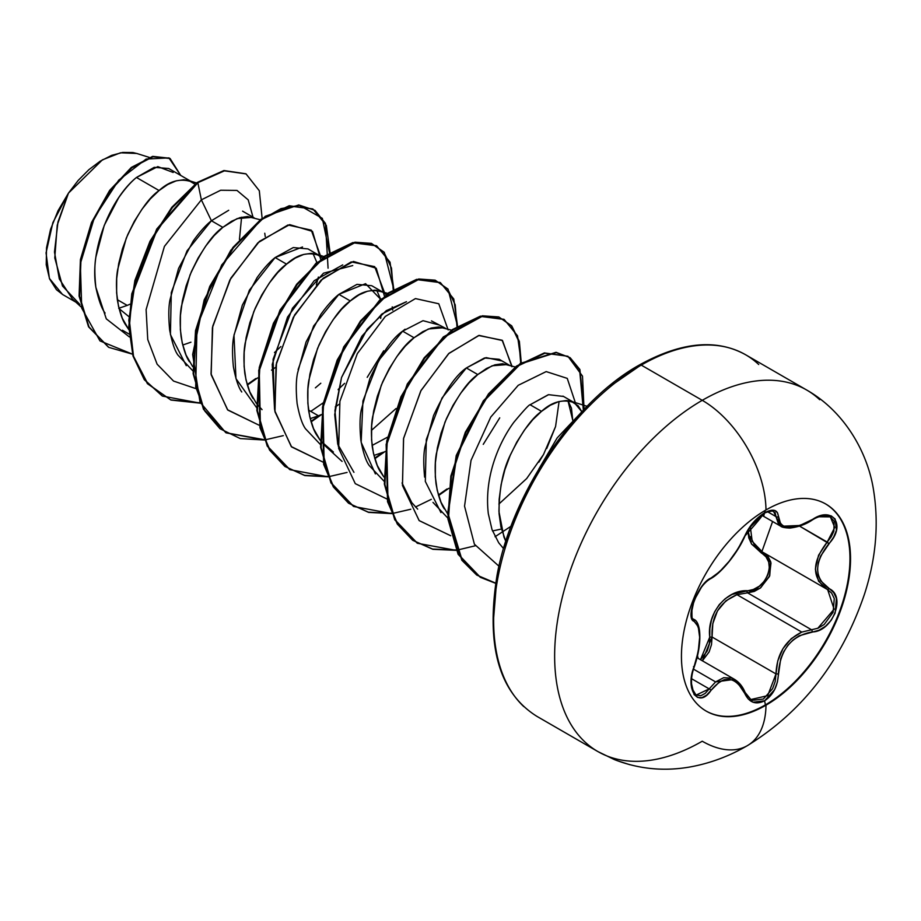 <?xml version="1.0" encoding="UTF-8"?>
<svg xmlns="http://www.w3.org/2000/svg" width="921" height="921" viewBox="0 0 921 921"><rect width="100%" height="100%" fill="white"/><g stroke="black" fill="none" stroke-linecap="round" stroke-linejoin="round"><path stroke-width="1.38" d="M825.481 503.868A119.557 69.029 -60 0 1 843.452 599.767A119.557 69.029 -60 0 1 765.42 704.864L765.984 705.187A119.557 69.029 -60 0 1 698.717 705.532A119.557 69.029 -60 0 1 690.232 607.952A119.557 69.029 -60 0 1 765.984 509.946A90.143 52.048 -120 0 0 702.251 400.324A90.143 52.048 60 0 1 765.984 509.946A119.557 69.029 -60 0 1 850.532 558.759A119.557 69.029 -60 0 1 765.984 705.187A90.143 52.048 60 0 1 747.311 745.688A90.143 52.048 -120 0 0 765.984 705.187A119.557 69.029 -60 0 1 681.448 656.374A119.557 69.029 -60 0 1 765.984 509.946A119.557 69.029 -60 0 1 833.252 509.601A119.557 69.029 -60 0 1 841.736 607.181A119.557 69.029 -60 0 1 765.984 705.187L765.42 704.864A119.557 69.029 120 0 0 841.172 606.858A119.557 69.029 120 0 0 832.688 509.278M745.112 535.665A1.784 0.979 -157.2 0 1 745.089 535.746A1.784 0.979 -157.2 0 1 744.744 536.091C735.165 555.731 723.918 569.731 711 578.066C698.567 582.636 684.556 618.728 694.192 621.399C701.445 627.685 701.445 642.697 694.192 666.424C684.568 689.369 698.544 709.343 711 690.37C723.894 674.759 735.142 675.772 744.744 693.386C749.13 702.631 755.75 705.106 764.591 700.812L765.42 704.864L764.591 700.812L774.561 689.714L777.416 681.989L780.709 658.791L783.748 651.642L787.996 645.184L793.257 639.807L799.232 635.743L819.022 630.229L825.607 626.211L831.191 620.259L835.128 613.064L836.429 598.374L833.666 592.56L820.611 580.783L818.32 575.383L817.526 569.259L818.308 562.731L820.611 556.111L833.666 537.116L836.429 530.335L835.14 519.03L831.214 515.887L825.63 514.966L819.034 516.324L799.244 525.787L788.008 527.365L783.771 526.34L780.72 524.141L777.416 512.606L774.573 510.407L764.591 512.721C755.75 518.442 749.13 526.236 744.744 536.091A1.784 0.979 22.8 0 0 745.089 535.746A1.784 0.979 22.8 0 0 745.089 535.285M763.774 515.795L764.591 512.721L752.975 522.863L748.186 529.471L738.078 548.732L729.098 561.338L719.566 571.757L711 578.066A1.784 1.485 63.4 0 1 710.344 578.825A1.784 1.485 -116.6 0 0 711 578.066L706.603 581.197L701.94 586.343L694.066 600.434L691.141 614.18L691.982 618.877L694.192 621.399A1.784 1.646 -64.4 0 0 693.525 619.211L693.525 619.211A1.784 1.646 115.6 0 1 694.192 621.399L698.256 626.717L699.649 637.274L698.256 651.423L691.982 674.356L691.141 682.254L694.054 694.515L697.565 697.427L701.929 697.646L706.591 695.182L711 690.37A1.784 0.909 -144.8 0 0 709.193 688.885L705.187 693.386L700.916 695.7L695.919 695.021M715.594 681.908L723.687 677.695L731.884 678.132L734.532 679.364L715.605 681.908L693.49 669.141L715.594 681.908L709.193 688.885L691.567 678.708L709.193 688.885A1.784 0.909 35.2 0 1 711 690.37L719.566 681.805L724.263 679.698L729.087 679.261L733.761 680.538L738.066 683.451L744.744 693.386A1.784 0.967 -22.6 0 0 745.089 692.419A1.784 0.967 157.4 0 1 744.744 693.386L748.186 698.901L752.975 702.205L764.591 700.812C773.272 694.975 777.854 686.018 778.36 673.942C780.11 649.742 791.369 635.743 812.138 631.933C832.503 631.967 846.549 595.887 828.969 588.6A1.784 1.174 117.9 0 1 827.242 589.394L831.651 593.112L834.276 598.569L833.102 612.292L824.191 624.507L817.998 628.214L811.516 629.757L747.576 592.836L736.961 594.678L801.765 632.094L736.961 594.678C719.416 602.207 711.116 616.322 712.06 637.021L702.389 660.806L709.112 651.941L711.496 644.631L712.06 637.021L709.746 637.148L709.331 644.228L707.201 651.032L700.49 659.712L709.746 637.148L712.06 637.021L776 673.93L775.206 681.471L772.604 688.678L763.359 699.051L752.48 700.305L750.408 699.246M692.281 618.187L691.74 617.277M801.765 632.094L811.516 629.757A1.784 1.002 86 0 1 812.138 631.933A1.784 1.002 -94 0 0 811.516 629.757L747.576 592.836L754.253 591.443L760.631 587.851L769.749 575.683L770.727 561.833L767.907 556.296L764.488 553.187L771.004 562.927L769.415 576.511L760.251 588.139L747.576 592.836A1.784 0.898 88.6 0 1 747.069 590.706C765.765 591.616 778.003 560.06 761.632 553.245L751.432 543.816L747.852 530.312L748.796 537.899L751.594 544.081L766.019 556.871L768.701 562.052L769.357 568.303L767.849 574.934L764.372 581.151L759.33 586.182L753.355 589.475L732.057 594.413L725.184 598.742L719.22 604.683L714.581 611.901L711.473 619.994L709.872 628.548L709.746 637.148C706.729 613.8 726.105 589.82 747.069 590.706A1.784 0.898 -91.4 0 0 747.576 592.836L736.961 594.678L725.932 600.791L717.471 610.888L712.819 623.586L712.06 637.021L776 673.93L777.75 660.91L782.977 648.603L791.335 638.587L801.765 632.094C785.383 640.21 776.794 654.152 776 673.93L767.688 695.654L750.868 699.534L745.066 692.914M698.176 658.377L697.519 655.879L698.176 658.377M702.251 400.324A208.756 120.524 120 0 0 569.984 571.446A208.756 120.524 120 0 0 584.8 741.819A208.756 120.524 -60 0 1 569.984 571.446A208.756 120.524 -60 0 1 702.251 400.324L641.258 365.107A208.756 120.524 120 0 0 509.002 536.241A208.756 120.524 120 0 0 523.807 706.614A208.756 120.524 -60 0 1 509.002 536.241A208.756 120.524 -60 0 1 641.258 365.107A3.557 2.049 -120 0 0 639.485 364.935A3.557 2.049 60 0 1 641.258 365.107A208.756 120.524 -60 0 1 758.72 364.509A208.756 120.524 120 0 0 641.258 365.107L702.251 400.324A208.756 120.524 -60 0 1 819.702 399.714A208.756 120.524 120 0 0 702.251 400.324M610.439 386.129L638.748 366.57A3.557 2.049 60 0 1 639.485 364.935C574.831 400.75 512.007 492.378 497.075 575.141C485.678 645.552 498.952 692.615 536.885 716.342L597.867 751.559L614.342 759.572C638.679 769.07 663.868 771.545 689.91 766.997C710.103 763.348 729.236 756.233 747.322 745.676A90.143 52.048 60 0 1 702.251 741.221A208.756 120.524 -60 0 1 584.8 741.819M505.802 541.352L503.925 536.978L498.963 511.592C499.332 488.153 503.211 469.111 510.602 454.49C521.505 432.525 531.82 418.146 541.525 411.353L530.105 404.756L541.525 411.353C552.047 401.706 562.996 398.828 574.359 402.707L581.853 411.768L578.204 405.827L571.216 401.326L566.277 400.543L558.621 401.648L550.251 405.275L541.525 411.353L532.799 419.688L524.429 430.049L516.773 442.115L510.153 455.515L504.858 469.825L501.116 484.596L499.147 499.366L499.067 513.665L500.943 527.042L505.802 541.352M191.913 181.898L194.953 184.2L188.77 180.528L183.832 179.733L176.176 180.838L167.806 184.476L159.08 190.543C169.602 180.896 180.551 178.018 191.913 181.898L168.704 168.497L154.233 167.334L136.446 177.477L159.08 190.543L150.353 198.878L141.984 209.24L134.328 221.305L127.708 234.705L122.401 249.015L118.671 263.786L116.702 278.556L116.622 292.855L118.498 306.233L122.332 318.275L128.894 329.753L125.693 324.952C122.251 320.024 119.454 311.609 117.312 299.682L127.213 305.404L118.705 308.316L127.213 305.404L117.312 299.693C116.069 287.248 116.196 277.14 117.715 269.346L126.246 238.217C137.609 213.649 148.557 197.762 159.08 190.543L136.446 177.477C130.955 181.921 125.014 188.678 118.659 197.75L104.223 225.438L95.98 256.706C94.541 263.901 94.495 274.101 95.853 287.294C98.57 300.016 101.655 308.616 105.098 313.094M129.147 334.116L122.424 330.236M190.946 342.198L182.715 345.041L190.946 342.198M189.427 361.746C185.984 356.83 183.198 348.403 181.057 336.487C179.802 324.054 179.94 313.946 181.46 306.152L189.991 275.011C201.354 250.454 212.302 234.567 222.824 227.349L211.404 220.752C205.82 225.138 199.765 231.862 193.26 240.922L178.547 268.471L170.04 299.578C168.555 306.52 168.416 316.628 169.637 329.891C172.043 342.566 174.84 350.982 178.006 355.149L192.88 370.875M253.171 398.551C249.729 393.624 246.932 385.208 244.79 373.293C243.547 360.859 243.685 350.74 245.205 342.957L253.724 311.816C265.098 287.26 276.035 271.361 286.558 264.143L275.137 257.546C269.554 261.944 263.533 268.644 257.051 277.658L242.315 305.196L233.784 336.349C232.276 343.637 232.138 353.756 233.381 366.708C235.707 379.141 238.504 387.568 241.763 391.978M387.799 293.373L375.054 290.138L367.398 291.243L359.029 294.881L350.302 300.948C360.825 291.301 371.773 288.423 383.136 292.302L371.716 285.706L356.98 284.37L338.882 294.352L350.302 300.948L341.576 309.283L333.206 319.645L325.55 331.71L318.931 345.11L313.624 359.42L309.893 374.191L307.925 388.961L307.844 403.26L309.721 416.637L313.554 428.679L320.117 440.157L316.916 435.357C313.474 430.429 310.676 422.002 308.535 410.087L318.436 415.808L310.193 418.641L318.436 415.808L308.535 410.087C307.292 397.653 307.418 387.545 308.949 379.751L317.469 348.61C328.832 324.054 339.78 308.167 350.302 300.948L338.882 294.352C333.275 298.761 327.243 305.473 320.773 314.487L306.037 342.059L297.518 373.201C296.009 380.534 295.883 390.642 297.115 403.525C299.394 415.797 302.192 424.213 305.496 428.76L320.37 444.475M382.169 452.602L373.938 455.446L382.169 452.602M333.402 452.05L320.669 440.871L325.792 446.455L342.094 461.433M405.067 329.223L402.627 331.157L414.047 337.742L405.321 346.089L396.951 356.45L389.295 368.515L382.664 381.904L377.368 396.214L373.638 410.996L371.67 425.755L371.589 440.054L373.466 453.443L377.288 465.473L383.861 476.963L380.649 472.151C377.207 467.223 374.421 458.808 372.28 446.892C371.025 434.459 371.163 424.339 372.683 416.557L381.213 385.415C392.576 360.859 403.525 344.961 414.047 337.742L402.627 331.157C392.07 338.421 381.121 354.309 369.793 378.807L361.274 409.926C359.777 416.96 359.639 427.068 360.848 440.25C363.15 452.648 365.948 461.076 369.217 465.531L384.115 481.269M444.394 508.956C440.952 504.029 438.166 495.613 436.013 483.686C434.77 471.253 434.908 461.145 436.427 453.351L444.947 422.221C456.321 397.653 467.258 381.766 477.78 374.548L466.36 367.951C455.803 375.238 444.855 391.126 433.538 415.601L425.007 446.754C423.51 453.685 423.384 463.804 424.604 477.124M432.985 502.382L447.848 518.074M501.415 529.045L492.516 530.957L501.415 529.045M130.114 304.16L127.213 305.404L130.114 304.16M242.58 211.151L254.173 217.851M228.707 210.276L211.404 220.752L222.824 227.349L237.158 218.576L252.55 217.333M264.753 233.243L265.236 236.536L264.753 233.243M274.504 352.559L280.859 346.572L274.504 352.559M316.859 262.427L312.967 253.448L316.859 262.427M319.391 255.508L307.971 248.912L293.235 247.576L275.137 257.546L286.558 264.143C297.08 254.507 308.028 251.617 319.391 255.508L322.442 257.799L316.248 254.127L311.31 253.344L303.654 254.449L295.284 258.076L286.558 264.143L277.831 272.478L269.462 282.839L261.806 294.904L255.186 308.305L249.89 322.615L246.16 337.385L244.18 352.156L244.1 366.454L245.976 379.832L249.81 391.874L256.372 403.363M275.609 367.364L271.522 370.15L275.609 367.352M338.237 389.376L344.604 383.378L338.249 389.353M380.649 318.436L381.179 314.637M298.105 369.609L313.647 325.988L338.882 294.352L365.579 283.691L380.603 299.233L376.712 290.242M383.136 292.302L386.187 294.605M383.689 350.797L367.203 377.334M339.354 404.169L335.256 406.955L339.354 404.158M321.337 414.565L318.436 415.808L321.337 414.565M372.084 445.453L387.545 437.176L372.084 445.453M445.396 328.244L431.477 320.899M451.532 330.167L438.799 326.943L431.143 328.049L422.774 331.675L414.047 337.742L428.38 328.981L443.772 327.738M483.249 444.359L499.735 417.835M509.14 365.05L499.194 359.305L484.458 357.981L466.36 367.951L477.78 374.548L492.113 365.787L507.517 364.543M572.747 420.252L571.457 408.187L567.935 400.647L572.747 420.252M562.938 396.111L574.359 402.707M548.202 394.775L530.105 404.756L548.617 394.672L563.514 396.456M119.062 308.616L128.963 316.697L119.062 308.616M149.225 157.376L136.745 153.462L120.513 152.794L102.404 159.851L68.465 193.122L57.954 222.03L54.489 252.032L59.312 278.948L72.414 298.98L80.944 306.82M79.931 304.506L62.49 285.994L54.776 257.926L57.24 225.127L68.465 193.122L52.877 222.606L46.05 252.895L49.4 278.43L62.478 294.432L75.89 302.169M173.183 172.469L157.802 166.62L136.446 177.477C111.314 197.658 89.36 248.866 95.853 287.294L106.283 318.839L129.401 336.948L106.283 318.839L95.853 287.294M186.272 365.672L170.42 334.576L171.283 292.567L186.998 250.903L211.404 220.752L201.365 199.845L164.422 246.391L146.105 309.606L147.751 339.538L157.111 364.186L173.539 381.064L195.609 388.535L173.539 381.064L157.111 364.186L147.751 339.538L146.105 309.606L164.422 246.391L201.365 199.845L220.672 190.244L236.973 190.417L248.221 199.88L252.999 217.172L248.221 199.88L236.973 190.417L220.672 190.244L201.365 199.845L197.854 182.715L224.402 170.846L246.011 173.896L259.308 190.739L262.14 218.427L259.319 190.774L246.068 173.919L224.436 170.846L197.324 182.404L223.907 170.535L245.803 173.77M132.486 354.171L99.963 340.897L81.727 308.167L80.346 263.694L94.356 217.644L118.705 180.182L146.128 159.068L168.911 157.894L180.758 175.462L170.097 158.527L153.024 156.754L131.761 167.841L110.083 190.854L91.973 222.974L80.967 259.872L79.609 296.309L89.038 327.001L108.747 347.355L132.486 354.171M108.482 347.194L88.508 326.69L79.079 296.009L80.426 259.561L91.444 222.675L109.553 190.555L131.231 167.53L152.495 156.443L169.568 158.216L152.794 156.374L131.484 167.334L109.714 190.325L91.501 222.525L80.438 259.549L79.091 296.125L88.612 326.874L108.482 347.194M246.068 173.919L223.907 170.535L197.324 182.404L156.697 229.087L131.784 293.845L128.802 326.587L132.992 356.001L144.286 379.694L162.2 395.938M241.59 217.195L239.437 239.472M260.309 219.774L247.576 216.539L239.921 217.644L231.551 221.27L222.824 227.349L214.086 235.684L205.728 246.045L198.073 258.11L191.441 271.511L186.146 285.821L182.416 300.591L180.447 315.362L180.366 329.66L182.231 343.038L186.065 355.069L192.639 366.558M256.924 404.077L262.059 409.649M392.726 310.147L392.242 306.854M515.276 366.972L502.532 363.737L494.876 364.843L486.518 368.481L477.78 374.548L469.054 382.883L460.696 393.244L453.028 405.309L446.409 418.71L441.113 433.02L437.383 447.79L435.414 462.561L435.322 476.859L437.199 490.237L441.032 502.279L447.594 513.757M546.729 448.562L555.57 426.538L559.082 401.51L555.57 426.538L543.494 454.56L526.674 478.563L498.906 504.029M417.685 509.129L411.791 502.636L402.04 482.972M353.952 472.335L337.719 444.164L334.714 414.565L341.53 377.529L361.895 336.2L382.008 313.934L406.495 301.697M274.55 409.35L273.088 359.305L292.464 308.213L323.478 273.192L352.743 265.57M498.963 566.196L474.396 544.196L464.541 506.159L471.034 460.373L490.766 417.063L518.235 385.3L546.188 371.589L567.255 378.381L575.625 403.525L567.255 378.381L546.188 371.589L518.235 385.3L490.766 417.063L471.034 460.373L464.541 506.159L474.396 544.196L498.963 566.196M511.857 365.902L502.141 340.229L478.644 335.52L448.562 353.71L420.759 390.976L403.525 438.684L402.489 485.586L419.193 520.63L450.737 535.757L419.124 520.561L402.442 485.332L403.617 438.246L421.047 390.446L449.022 353.284L479.15 335.394L502.509 340.563L511.88 366.719M386.832 498.94L355.276 483.652L338.675 448.389L339.907 401.303L357.36 353.549L385.323 316.433L415.44 298.588L438.776 303.769L448.147 329.925L438.776 303.769L415.44 298.588L385.323 316.433L357.36 353.549L339.907 401.303L338.675 448.389L355.276 483.652L386.832 498.94M384.379 292.302L374.674 266.63L351.189 261.909L321.13 280.053L293.339 317.273L276.07 364.935L274.976 411.837L291.612 446.927L323.087 462.135L291.278 446.581L274.769 410.697L276.484 362.978L294.616 314.936L323.167 278.188L353.422 261.437L376.24 268.218L384.414 296.009M340.805 387.039L338.157 389.733M323.306 402.765L310.757 411.376M320.658 256.314L311.298 230.169L287.951 224.989L257.845 242.833L229.882 279.938L212.417 327.703L211.185 374.778L227.798 410.052L259.354 425.341L227.545 409.776L211.036 373.903L212.739 326.172L230.872 278.13L259.423 241.383L289.678 224.632L312.507 231.413L320.669 259.215M318.378 277.048L316.306 284.9M211.404 220.752L201.365 199.845L197.854 182.715L172.423 207.513L150.584 241.463L135.456 280.629L129.366 320.427L133.499 356.208L147.797 383.792L170.926 400.048L200.479 403.202L162.464 396.088L144.816 380.005L133.533 356.312L129.331 326.897L132.313 294.144L157.226 229.398L197.854 182.715L197.324 182.404L171.859 207.248L149.996 241.267L134.88 280.502L128.825 320.347L133.038 356.139L147.429 383.689L170.673 399.841L200.329 402.857M247.358 385.116L257.581 377.909M328.072 268.172L325.447 223.412L315.005 210.368L299.705 205.256L280.974 208.63L260.516 220.326L221.696 264.983L196.979 326.495L195.701 386.947L204.853 411.1L220.027 428.737L240.277 438.58L264.223 440.008L226.198 432.882L204.036 409.661L193.663 373.984L196.069 330.927L210.264 286.719L233.497 247.714L261.61 219.509L289.724 206.062L312.944 209.044L326.31 225.415L330.04 252.4M264.603 439.962L283.311 435.633M311.102 421.91L321.325 414.703M393.785 289.206L384.264 252.285L371.647 243.581L355.161 242.545L316.34 263.671L280.445 310.527L259.262 370.656L260.424 427.805L270.037 450.288L285.153 466.579L304.874 475.593L327.968 476.802L289.919 469.675L267.769 446.443L257.408 410.778L259.803 367.732L273.998 323.513L297.23 284.52L325.332 256.326L353.445 242.856L376.666 245.838L390.044 262.197L393.785 289.206M328.348 476.767L347.056 472.438M374.847 458.716L385.059 451.509M457.518 325.999L448.009 289.09L435.391 280.387L418.905 279.351L380.085 300.465L344.178 347.332L323.006 407.462L324.169 464.61L333.782 487.094L348.898 503.373L368.619 512.398L391.701 513.607L353.664 506.481L331.514 483.249L321.141 447.571L323.547 404.538L337.742 360.33L360.963 321.325L389.065 293.12L417.178 279.662L440.411 282.643L453.777 299.003L457.518 325.999M392.081 513.561L410.801 509.232M438.58 495.521L448.803 488.314M521.263 362.805L519.375 341.484L511.719 325.85L499.067 317.158L482.535 316.168L443.634 337.443L407.727 384.483L386.659 444.751L388.04 501.887L397.78 524.302L413.034 540.454L432.882 549.319L456.068 550.332L417.432 543.286L395.259 520.077L384.886 484.4L387.281 441.355L401.475 397.135L424.708 358.131L452.821 329.925L480.935 316.456L504.155 319.449L517.521 335.808L521.263 362.805M456.436 550.286L475.328 545.762M495.061 536.724L511.074 526.225M584.052 409.442L579.885 369.494L570.099 357.659L556.192 352.57L520.561 363.922L483.744 401.337L456.77 455.814L448.124 513.826L462.112 560.198L476.859 575.095L495.625 583.315L480.463 577.375L458.646 554.615L448.458 519.271L451.382 476.376L465.842 432.571L489.086 394.096L517.026 366.374L544.898 353.215L567.912 356.254L582.498 376.125L584.052 409.442M576.558 417.57L541.939 463.965L576.558 417.57M312.68 208.894L289.182 205.751L261.08 219.198L232.955 247.404L209.735 286.408L195.528 330.627L193.134 373.673L203.506 409.35L225.933 432.732L264.074 439.651M376.401 245.688L352.916 242.557L324.802 256.015L296.689 284.209L273.468 323.213L259.273 367.421L256.867 410.467L267.24 446.144L289.655 469.514M440.134 282.482L416.649 279.351L388.535 292.82L360.433 321.015L337.213 360.019L323.018 404.227L320.612 447.272L330.973 482.949L353.399 506.32M503.891 319.299L480.405 316.156L452.292 329.614L424.178 357.82L400.946 396.824L386.751 441.044L384.356 484.089L394.729 519.766L417.167 543.137M567.912 356.254L544.357 352.916L516.497 366.074L488.556 393.797L465.312 432.271L450.841 476.065L447.917 518.96L458.117 554.315L480.198 577.225M579.355 414.462L557.182 437.901L538.831 469.031L557.182 437.901L579.355 414.462M315.373 387.856L320.796 383.24M342.75 264.891L314.222 280.686L287.525 317.135L272.236 364.394L274.55 409.373M371.428 430.406L396.076 408.51M406.449 301.708L386.279 310.665L367.18 329.165L341.53 377.529L334.933 410.628L338.306 446.225M538.866 462.169L543.551 454.444M495.659 583.131L476.721 575.061L461.812 560.221L447.606 513.791L456.229 455.538L483.341 400.854L520.342 363.404L556.042 352.306L569.926 357.613L579.597 369.701L583.361 410.156M455.895 549.987L432.617 549.066L412.666 540.27L397.342 524.118L387.534 501.68L386.141 444.406L407.301 383.988L443.346 336.913L482.316 315.811L498.837 316.951L511.42 325.827L518.96 341.656L520.699 363.173M447.019 488.947L438.419 494.968M431.304 499.32L415.498 506.999M391.552 513.25L368.365 512.157L348.541 503.2L333.344 486.933L323.662 464.414L322.477 407.117L343.752 346.837L379.786 299.947L418.687 278.994L435.161 280.18L447.71 289.067L455.227 304.886L456.954 326.368M383.286 452.142L374.686 458.174M327.807 476.456L304.621 475.351L284.808 466.394L269.6 450.127L259.929 427.62L258.743 370.323L280.007 310.043L316.041 263.153L354.942 242.188L371.416 243.374L383.965 252.262L391.483 268.08L393.209 289.574M319.541 415.348L310.941 421.369M225.714 432.594L200.03 402.143L192.662 354.493L204.174 299.924L230.814 250.247L265.363 216.216L298.795 204.934L322.327 218.358L329.476 252.768M255.796 378.543L247.196 384.575M503.568 548.617L498.698 542.78L492.021 529.598L488.314 513.676C483.479 471.84 503.2 436.531 513.872 422.267C523.853 410.294 529.276 404.457 530.105 404.756M440.952 512.594L425.318 481.43L426.308 439.501L442.022 397.987L466.36 367.951L486.069 357.613L501.381 360.836M375.4 473.924L361.159 442.322L362.932 400.957L378.715 360.445L402.627 331.157L423.027 320.681L438.534 324.837M256.625 407.669L235.972 378.635L233.98 335.071L249.361 290.173L275.137 257.546L302.537 246.989M761.874 551.667L772.592 521.505M583.223 411.376L558.138 441.343L536.149 474.868L518.109 510.671L504.696 547.385M496.442 583.58L493.656 617.876M137.39 153.657L132.912 152.541L122.7 152.437L111.648 155.361L100.182 161.198L88.877 169.683L78.135 180.493L68.465 193.122L58.023 210.748L50.54 229.41L46.522 247.818L46.223 264.718L49.619 278.982L56.492 289.747L62.801 294.616M761.632 553.245A1.784 1.059 118.1 0 1 763.21 552.427A1.784 1.059 -61.9 0 0 761.632 553.245M750.304 526.547L752.192 541.341L762.461 552.013M830.258 516.796L834.115 521.205L833.862 531.198L831.226 536.77L827.208 542.066L799.578 526.121L828.969 543.609C846.537 525.246 832.549 505.318 812.138 519.709L812.138 519.709C791.392 530.818 780.133 529.817 778.36 516.693A1.784 1.439 -179.5 0 1 776 516.612L767.412 511.662L776 516.612L780.835 526.271L778.613 524.486L776 516.612A1.784 1.439 0.5 0 0 778.36 516.693C777.854 509.67 773.272 508.346 764.591 512.721L765.213 510.395M798.07 526.213L786.327 527.871M773.513 511.27L776 516.612L775.206 512.893L772.604 510.902M750.488 536.667L754.46 545.013L761.828 551.633M827.265 589.405L818.55 581.186L815.373 569.097L818.55 555.271L827.208 542.066C811.654 562.317 811.654 578.089 827.208 589.371A1.784 1.174 -62.1 0 0 827.242 589.394A1.784 1.174 -62.1 0 0 828.969 588.6C813.922 577.789 813.922 562.789 828.969 543.609L827.208 542.066L834.737 527.457L830.351 516.842M817.871 516.762L830.443 516.888C831.698 516.52 822.511 513.227 812.092 520.112C806.002 524.291 798.611 526.95 789.942 528.067C784.773 527.848 781.733 527.238 780.835 526.271L800.234 525.465M709.492 578.929A1.784 1.485 -116.6 0 0 710.344 578.825C702.447 583.615 696.334 593.251 692.016 607.722C691.74 617.784 692.178 621.571 693.306 619.096M709.193 688.885L696.092 695.113L691.521 687.699M693.525 666.562L694.342 666.62C698.82 653.622 700.57 641.73 699.557 630.92C698.602 624.254 696.737 620.42 693.939 619.43L693.041 618.912M745.089 692.419A1.784 0.967 -22.6 0 0 744.675 692.051L734.532 679.364C739.206 682.277 742.729 686.617 745.089 692.408A1.784 0.967 157.4 0 1 745.089 692.419L750.868 699.534M778.36 673.942L776 673.93L778.36 673.942M827.657 589.624L834.104 609.184L817.779 628.306M765.42 704.864A119.557 69.029 -60 0 1 705.923 710.943A119.557 69.029 120 0 0 765.42 704.864M697.059 657.732L734.44 679.307M188.77 180.528L196.564 182.968M316.248 254.127L324.71 256.775M571.216 401.326L587.091 406.299M342.255 385.68L343.084 384.874M639.485 364.935C681.114 341.933 716.503 338.537 745.642 354.769L806.623 389.986C844.81 411.641 868.123 453.028 873.684 491.008C878.956 524.728 875.859 559.174 864.416 594.367C841.587 661.209 802.559 711.645 747.322 745.676M617.254 760.7L630.022 764.764M827.231 589.394L763.233 552.45M761.54 515.127L780.766 526.225M748.669 528.712L764.269 513.181L770.048 510.925L773.571 511.293M694.342 666.62C691.441 674.448 690.762 682.024 692.293 689.334L696.023 695.079M746.827 531.797L745.089 535.757L751.133 525.396L754.46 521.378C758.19 517.049 774.642 503.188 745.089 535.757C737.963 552.738 720.867 573.576 710.344 578.825"/></g></svg>
